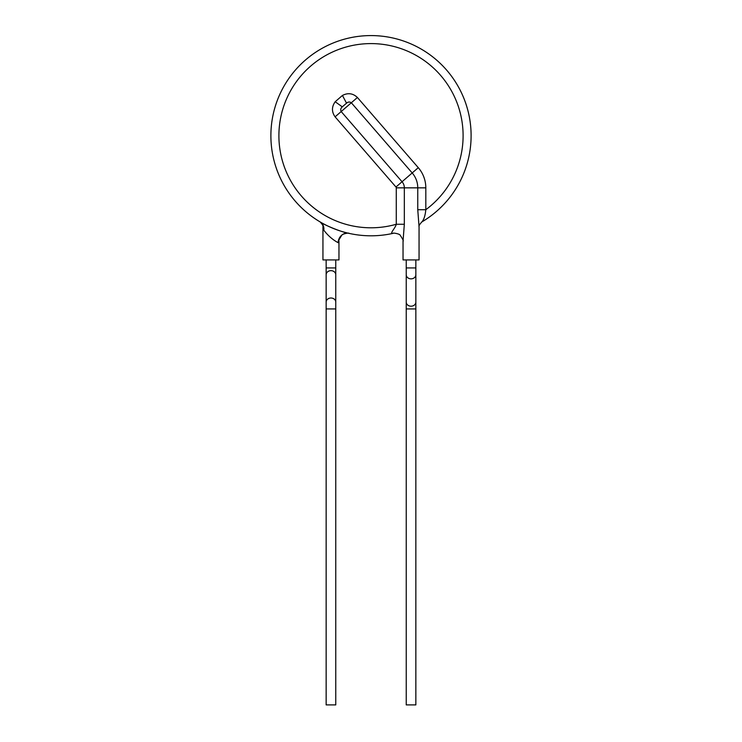 <?xml version="1.0" encoding="UTF-8"?>
<svg xmlns="http://www.w3.org/2000/svg" width="742" height="742" viewBox="0 0 742 742"><rect width="100%" height="100%" fill="white"/><g stroke="black" fill="none" stroke-linecap="round" stroke-linejoin="round"><path stroke-width="1.11" d="M326.146 308.922L326.146 704.9L335.764 704.9L335.764 308.922L326.146 308.922L326.146 302.096A4.804 4.09 180 0 1 330.951 298.006A4.804 4.09 180 0 1 335.764 302.096L335.764 308.922M415.854 704.9L406.236 704.9L406.236 308.922L415.854 308.922L415.854 704.9M323.818 230.206L322.946 226.774L322.946 259.923L338.964 259.923L338.964 241.131L338.092 242.68C332.657 239.722 327.899 235.557 323.818 230.206A9.609 8.273 120.5 0 0 320.145 221.923C324.838 225.429 343.351 232.7 348.786 233.313A9.609 8.514 102.8 0 0 338.092 242.68M417.755 209.708L417.755 187.847L404.334 187.847L404.334 224.26L403.036 241.131L403.036 259.923L419.054 259.923L419.054 226.774L417.755 209.708L425.815 209.708C425.24 215.625 423.923 219.697 421.855 221.923A100.114 100.114 0 0 0 371 35.579A100.114 100.114 0 0 0 270.886 135.693A100.114 100.114 0 0 1 371 35.579A100.114 100.114 0 0 1 471.114 135.693M403.036 241.131C403.769 241.169 402.841 239.239 400.253 235.335C399.91 233.739 392.184 232.626 393.214 233.313A100.114 100.114 0 0 1 270.886 135.693M393.214 233.313C388.854 234.129 395.226 228.592 396.274 224.26A92.101 92.101 0 0 1 278.899 135.693A92.101 92.101 0 0 1 371 43.593A92.101 92.101 0 0 1 425.815 209.708L425.815 187.847A30.784 30.784 0 0 0 418.284 167.673L402.053 181.744A9.303 9.303 0 0 1 404.334 187.847L396.274 187.847A1.252 1.252 0 0 0 395.968 187.021L335.096 116.837C331.572 111.856 331.6 106.82 335.189 101.737L342.442 95.44C347.989 92.602 352.979 93.288 357.412 97.49L418.284 167.673M425.815 187.847L417.755 187.847A22.733 22.733 0 0 0 412.2 172.951L351.328 102.767C349.677 101.682 348.081 101.812 346.523 103.175L342.275 106.857C340.708 108.202 340.346 109.77 341.181 111.56L402.053 181.744L395.968 187.021M404.334 224.26L396.274 224.26L396.274 187.847M335.764 259.923L335.764 267.936L326.146 267.936L326.146 302.096M335.764 267.936L335.764 274.753A4.804 4.09 180 0 0 330.951 270.663A4.804 4.09 180 0 0 326.146 274.753M415.854 259.923L415.854 302.096A4.804 4.09 180 0 1 411.049 306.196A4.804 4.09 180 0 1 406.236 302.096L406.236 308.922M415.854 267.936L406.236 267.936L406.236 302.096M415.854 274.753A4.804 4.09 180 0 1 411.049 278.844A4.804 4.09 180 0 1 406.236 274.753M357.412 97.49L335.096 116.837M335.189 101.737L342.275 106.857M342.442 95.44L346.523 103.175M335.764 274.753L335.764 302.096M326.146 259.923L326.146 267.936M415.854 302.096L415.854 308.922M406.236 259.923L406.236 267.936M338.964 241.131C338.231 241.169 339.159 239.239 341.747 235.335C342.09 233.739 349.816 232.626 348.786 233.313M322.946 226.783C323.382 226.069 322.445 224.446 320.145 221.923M419.054 226.783C418.618 226.069 419.555 224.446 421.855 221.923"/></g></svg>
